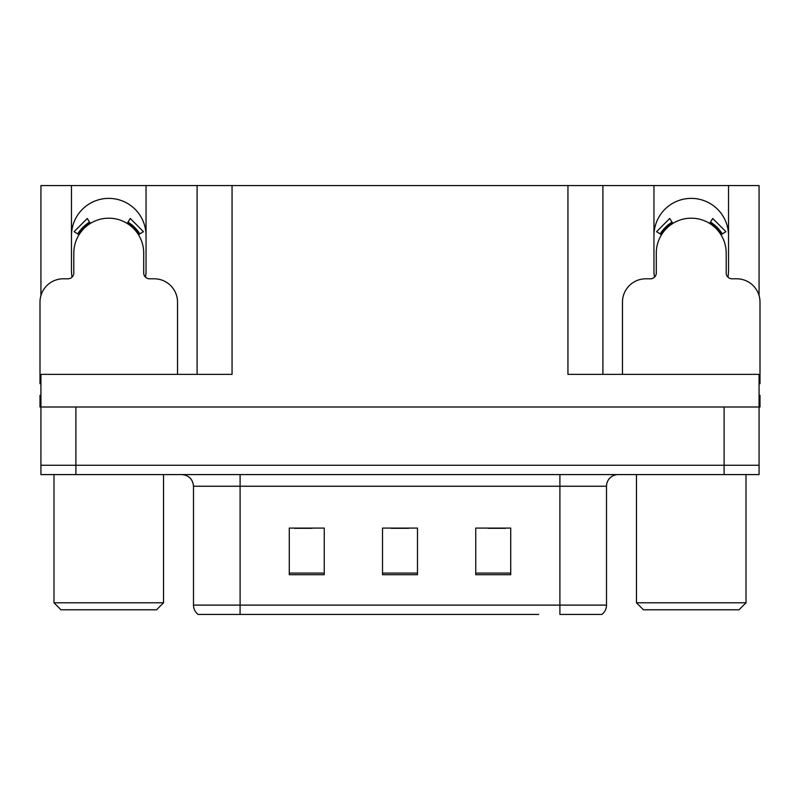 <?xml version="1.0" encoding="UTF-8"?>
<svg xmlns="http://www.w3.org/2000/svg" width="800" height="800" viewBox="0 0 800 800"><rect width="100%" height="100%" fill="white"/><g stroke="black" fill="none" stroke-linecap="round" stroke-linejoin="round"><path stroke-width="1.2" d="M727.96 277.14A37.29 37.29 0 0 0 728.53 270.64L728.53 185.56L759.07 185.56L759.07 295.58M145.48 277.14A37.29 37.29 0 0 0 146.05 270.64L146.05 185.56L197.1 185.56L197.1 374.36M71.47 235.67A37.29 37.29 0 0 1 108.76 198.38A37.29 37.29 0 0 1 146.05 235.67M197.1 185.56L567.94 185.56L567.94 374.36L759.07 374.36L759.07 406.99L40.93 406.99L40.93 465.26L75.9 465.26L40.93 465.26L40.93 474.59L75.9 474.59L75.9 465.26L724.1 465.26L75.9 465.26L75.9 406.99M40.93 395.34L40 395.34L40 406.99L40.93 406.99L40.93 374.36L232.06 374.36L232.06 185.56M72.04 277.14A37.29 37.29 0 0 1 71.47 270.64L71.47 185.56L40.93 185.56L40.93 295.58M75.9 474.59L759.07 474.59L759.07 465.26L724.1 465.26L759.07 465.26L759.07 406.99L760 406.99L760 395.34L759.07 395.34M567.94 185.56L602.9 185.56L602.9 374.36M602.9 185.56L653.95 185.56L653.95 270.64A37.29 37.29 0 0 0 654.52 277.14M728.53 185.56L653.95 185.56M71.47 185.56L146.05 185.56M728.53 235.67A37.29 37.29 0 0 0 691.24 198.38A37.29 37.29 0 0 0 653.95 235.67M601.21 614.44L559.9 614.44L559.9 605.11L606.51 605.11L606.51 486.24A11.65 11.65 0 0 1 618.17 474.59M538.69 614.44L198.15 614.44A11.65 11.65 0 0 1 193.49 605.11L193.49 486.24C192.8 479.16 188.91 475.28 181.83 474.59M510.72 574.7L510.72 528.08L475.75 528.08L475.75 574.7L510.72 574.7M324.25 574.7L324.25 528.08L289.28 528.08L289.28 574.7L324.25 574.7M417.48 574.7L417.48 528.08L382.52 528.08L382.52 574.7L417.48 574.7M559.9 614.44L597.19 614.44M193.49 605.11L240.1 605.11L240.1 614.44L224.58 614.44M294.41 528.32L311.89 528.32M488.11 528.32L505.59 528.32M391.26 528.32L408.74 528.32M177.52 374.36L177.52 302.1A23.31 23.31 0 0 0 154.21 278.8L149.55 278.8A5.83 5.83 0 0 1 143.72 272.97L143.72 253.16A34.96 34.96 0 0 0 108.76 218.19A34.96 34.96 0 0 0 73.8 253.16L73.8 272.97A5.83 5.83 0 0 1 67.97 278.8L63.31 278.8A23.31 23.31 0 0 0 40 302.1L40 383.68A23.31 23.31 0 0 1 40.93 383.7M127.18 223.44L130.25 218.48L143.43 231.67L138.48 234.74M79.04 234.74L74.09 231.67L87.27 218.48L90.34 223.44M759.07 383.7A23.31 23.31 0 0 1 760 383.68L760 302.1A23.31 23.31 0 0 0 736.69 278.8L732.03 278.8A5.83 5.83 0 0 1 726.2 272.97L726.2 253.16A34.96 34.96 0 0 0 691.24 218.19A34.96 34.96 0 0 0 656.28 253.16L656.28 272.97A5.83 5.83 0 0 1 650.45 278.8L645.79 278.8A23.31 23.31 0 0 0 622.48 302.1L622.48 374.36M709.66 223.44L712.73 218.48L725.91 231.67L720.96 234.74M661.52 234.74L656.57 231.67L669.75 218.48L672.82 223.44M60.98 609.78L53.99 602.78L163.54 602.78L156.54 609.78L60.98 609.78M643.46 609.78L636.46 602.78L746.01 602.78L739.02 609.78L643.46 609.78M724.1 406.99L724.1 474.59M559.9 474.59L559.9 486.24L193.49 486.24M606.51 486.24L559.9 486.24L559.9 605.11L240.1 605.11L240.1 474.59M417.48 573.08L382.52 573.08M324.25 573.08L289.28 573.08M510.72 573.08L475.75 573.08M139.81 233.91A36.53 36.53 0 0 0 128 222.11M89.52 222.11A36.53 36.53 0 0 0 77.71 233.91M138.81 234.54A35.35 35.35 0 0 0 127.38 223.11M90.14 223.11A35.35 35.35 0 0 0 78.71 234.54M722.29 233.91A36.53 36.53 0 0 0 710.48 222.11M672 222.11A36.53 36.53 0 0 0 660.19 233.91M721.29 234.54A35.35 35.35 0 0 0 709.86 223.11M672.62 223.11A35.35 35.35 0 0 0 661.19 234.54M601.85 614.44C604.87 612.06 606.42 608.95 606.51 605.11M163.54 474.59L163.54 602.78M53.99 474.59L53.99 602.78M746.01 474.59L746.01 602.78M636.46 474.59L636.46 602.78"/></g></svg>
